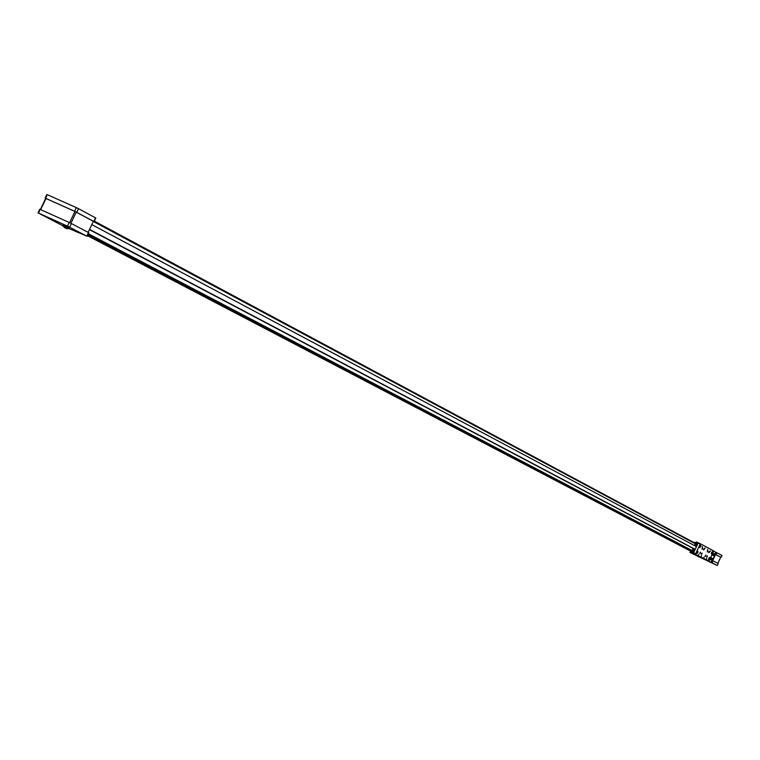 <?xml version="1.0" encoding="UTF-8"?>
<svg xmlns="http://www.w3.org/2000/svg" width="760" height="760" viewBox="0 0 760 760"><rect width="100%" height="100%" fill="white"/><g stroke="black" fill="none" stroke-linecap="round" stroke-linejoin="round"><path stroke-width="1.14" d="M69.312 227.772L63.479 224.969M65.901 225.482L68.628 226.832L65.901 225.482M40.641 214.064L43.367 215.403L40.641 214.064M73.91 230.46L78.109 232.522L73.91 230.46M63.175 225.606L62.253 225.245L63.175 225.606M69.635 227.183L67.46 226.129L69.198 222.49L71.383 223.544L69.635 227.183L87.067 236.293L79.505 232.902M67.46 226.129L38.029 212.857L63.052 225.853M68.96 228.523L79.458 232.997M40.08 209.427L38.561 213.066M69.198 222.49L40.299 209.456M86.773 236.132L88.493 232.541L71.383 223.544M47.13 194.693L45.628 198.322L45.096 198.123L45.676 198.445M93.385 221.34L74.575 211.261L76.323 207.613L47.358 194.712M76.323 207.613L78.498 208.677L76.751 212.315M93.803 221.445L95.522 217.854L78.498 208.677M74.575 211.261L45.628 198.322M74.718 211.356L46.255 198.636M93.319 221.226L76.456 212.201M93.423 221.245L88.122 232.341M64.429 227.553L67.032 228.769L64.429 227.553M64.305 227.069L67.118 228.418M64.135 227.373L64.039 226.67M67.593 228.494L63.992 226.765M64.619 225.255L64.039 226.48L63.431 226.404L62.956 226.052L63.574 224.78M64.039 226.48L68.809 228.826L69.407 227.582M66.975 227.867L67.554 226.651M40.831 214.206L42.588 215.032L40.831 214.206M66.072 225.625L67.849 226.461L66.072 225.625M73.635 230.451L77.928 232.436L73.635 230.451M74.432 230.784L76.655 231.838L74.432 230.784M714.457 554.087L713.982 553.859L714.457 554.087M713.697 551.181L722 555.427L720.727 557.27M694.459 542.82L694.64 542.288L695.894 542.849M712.671 560.633L715.559 554.477L714.609 554.049L715.303 554.42M720.651 557.213L715.587 554.496M716.841 552.644L715.901 554.639L721.021 557.384M715.901 554.639L714.827 554.125L715.768 552.13M712.813 553.194L714.827 554.125M715.245 554.543L712.756 553.327M698.098 556.605L698.573 556.833L698.098 556.605M700.587 557.384L702.534 558.325L700.587 557.384M693.538 554.116L695.486 555.056L693.538 554.116M706.154 560.13L712.88 563.369L706.154 560.13M702.335 558.372L701.86 558.144L702.335 558.372M713.678 563.806L713.203 563.578L713.678 563.806M710.638 562.219L710.163 561.991L710.638 562.219M713.517 563.644L712.956 563.378L713.517 563.644M702.563 558.572L702.003 558.306L702.563 558.572M706.011 560.053L705.451 559.778L706.011 560.053M710.039 562.153L709.479 561.887L710.039 562.153M703.95 558.781L710.999 562.286L711.939 560.291L718.2 563.531L717.269 565.516L689.938 552.444L690.507 551.086L689.938 552.444M703.883 558.904L691.6 552.33L692.113 550.905L694.032 551.798L697.623 544.15L695.704 543.267L696.464 541.966L700.463 543.808L713.725 550.952L708.938 561.156L691.6 552.33M690.507 551.086L691.049 551.323L690.422 552.653L702.81 558.391M690.422 552.653L689.89 552.415M713.013 560.804L712.072 562.799L717.221 565.487M712.072 562.799L710.999 562.286M709.925 559.36L711.939 560.291M691.049 551.323L691.761 551.656M714.761 554.61L712.671 553.508M714.106 555.56L712.244 554.401L714.181 555.399M714.78 554.562L714.362 555.456M712.595 559.198L710.486 558.144L712.614 559.17M710.486 558.153L712.319 559.369M710.362 558.41L712.471 559.474M710.514 558.106L713.003 559.303M712.937 559.455L712.395 559.208M710.667 557.774L713.165 558.971M712.149 554.619L714.637 555.817M713.108 555.484L714.486 556.149M712.443 560.51L709.954 559.293L712.443 560.51L715.322 554.363M695.295 554.961L692.711 553.755L695.295 554.961M694.649 554.667L693.433 554.087L694.649 554.667M702.344 558.23L699.76 557.014L702.344 558.23M701.698 557.935L700.482 557.356L701.698 557.935M87.486 235.419L691.799 551.589M87.533 235.305L691.828 551.522M87.77 234.811L691.961 551.237M87.828 234.697L691.989 551.181M89.414 229.643L693.149 548.444L89.414 229.643M89.462 229.53L693.728 548.672L89.471 229.501M89.509 229.434L693.747 548.615L692.654 550.952L694.079 551.703M706.714 558.325L706.648 558.999L706.714 558.325M704.995 547.941L704.928 548.625L704.995 547.941M702.335 546.516L702.269 547.2L702.335 546.516M701.423 555.541L701.356 556.225L701.423 555.541M704.083 556.938L704.017 557.612L704.083 556.938M698.753 554.144L698.687 554.828L698.753 554.144M707.636 549.366L707.569 550.04L707.636 549.366M710.258 550.772L710.192 551.447L710.258 550.772M706.876 556.415L706.743 557.156L707.341 556.662L707.341 555.855L706.876 556.415M706.743 557.156L707.341 555.855M708.928 552.054L708.785 552.786L709.394 552.302L709.394 551.494L708.928 552.054M708.776 552.758L709.356 551.503M707.408 551.237L707.275 551.978L707.873 551.494L707.873 550.686L707.408 551.237M707.256 551.95L707.873 550.686M705.356 555.617L705.213 556.348L705.822 555.864L705.822 555.056L705.356 555.617M705.204 556.32L705.783 555.066M701.584 553.622L701.442 554.363L702.059 553.878L702.05 553.061L701.584 553.622M701.442 554.363L702.012 553.081M703.646 549.233L703.513 549.974L704.121 549.48L704.111 548.672L703.646 549.233M703.503 549.964L704.111 548.672M702.107 548.406L701.964 549.157L702.582 548.663L702.572 547.846L702.107 548.406M701.964 549.147L702.534 547.865M700.036 552.814L699.903 553.556L700.511 553.061L700.511 552.254L700.036 552.814M699.903 553.546L700.473 552.264M697.1 552.216L696.882 553.385L697.851 552.615L697.832 551.332L697.1 552.216M699.884 546.269L699.675 547.438L700.644 546.668L700.625 545.385L699.884 546.269M708.776 558.362L708.567 559.512L709.507 558.742L709.507 557.489L708.776 558.362M711.531 552.501L711.312 553.65L712.262 552.89L712.253 551.627L711.531 552.501M708.938 561.156L702.886 558.23M691.638 551.931L695.637 553.783L700.188 544.084L696.179 542.241M695.704 543.267L696.15 543.505L695.039 545.861M694.535 549.014L694.174 549.793L694.811 550.107L694.174 549.793L693.452 551.323L692.654 550.952M695.818 546.278L696.967 543.846L696.16 543.476M693.452 551.323L694.098 551.665M697.604 544.188L696.967 543.846M91.817 224.608L696.464 546.62L696.892 545.689L696.293 546.535M696.188 546.478L696.245 545.376M694.811 550.107L695.172 549.328L694.811 550.107M699.646 547.361L700.834 546.031L700.539 545.423M700.692 545.423L699.741 547.466M700.454 546.506L699.998 546.858L700.121 546.364M700.255 553.1L700.359 552.577L700.045 553.005M692.977 550.269L692.474 549.879L693.177 548.387M694.497 545.575L695.02 544.464L695.637 544.606M697.946 551.389L696.996 553.432L698.041 551.969L697.746 551.37M697.661 552.453L697.205 552.805L697.338 552.302M709.564 557.526L708.681 559.559L709.422 557.526M709.327 558.591L708.88 558.942L709.014 558.448M711.312 553.65L712.253 551.627M712.357 551.684L711.379 553.679M712.072 552.729L711.626 553.081L711.759 552.586M702.316 548.701L702.42 548.178L702.116 548.606M703.855 549.518L703.959 548.995L703.656 549.423M701.793 553.917L701.898 553.394L701.594 553.822M707.617 551.522L707.721 551.01L707.417 551.437M705.565 555.902L705.669 555.38L705.365 555.807M707.085 556.7L707.189 556.187L706.885 556.605M709.137 552.339L709.241 551.817L708.938 552.244M712.015 554.904L714.457 556.206M89.528 229.387L695.191 549.337M710.761 557.564L713.212 558.866L710.752 557.583M89.519 229.416L694.906 549.214L694.545 549.974M76.276 212.068L70.908 223.298M45.885 198.512L40.584 209.579M46.028 198.502L40.698 209.636M74.974 211.441L69.597 222.67M40.299 213.911L43.13 215.27M65.54 225.331L68.39 226.698M695.181 542.526L694.925 543.067M712.718 553.403L715.198 554.629M715.16 554.714L712.681 553.489M717.839 563.341L720.717 557.222M93.319 221.473L695.885 544.084M94.316 221.131L696.065 543.685L94.316 221.131M87.381 235.629L690.697 551.161L87.381 235.629M87.932 234.479L692.047 551.057M88.302 233.709L692.702 550.848M695.02 549.252L694.649 550.021M700.026 553.413L700.473 552.444M702.097 549.005L702.544 548.036M703.636 549.832L704.083 548.862M701.575 554.221L702.021 553.251M707.399 551.836L707.836 550.867M705.346 556.206L705.783 555.246M706.866 557.014L707.313 556.044M708.909 552.644L709.356 551.684M38.038 212.838L39.758 209.247M87.067 236.293L88.787 232.702M45.106 198.103L46.825 194.512M94.088 221.616L95.807 218.016M45.724 198.36L40.384 209.494M67.032 228.769L67.64 228.389M694.64 542.288L694.412 542.792M722 555.427L721.069 557.413M718.2 563.531L717.269 565.516M712.072 560.329L712.481 559.464M717.877 563.359L720.746 557.241M696.454 546.62L696.892 545.689M697.433 544.549L696.778 544.245M696.958 545.566L696.303 545.262M694.649 550.487L693.994 550.183M694.174 551.503L693.51 551.2"/></g></svg>
